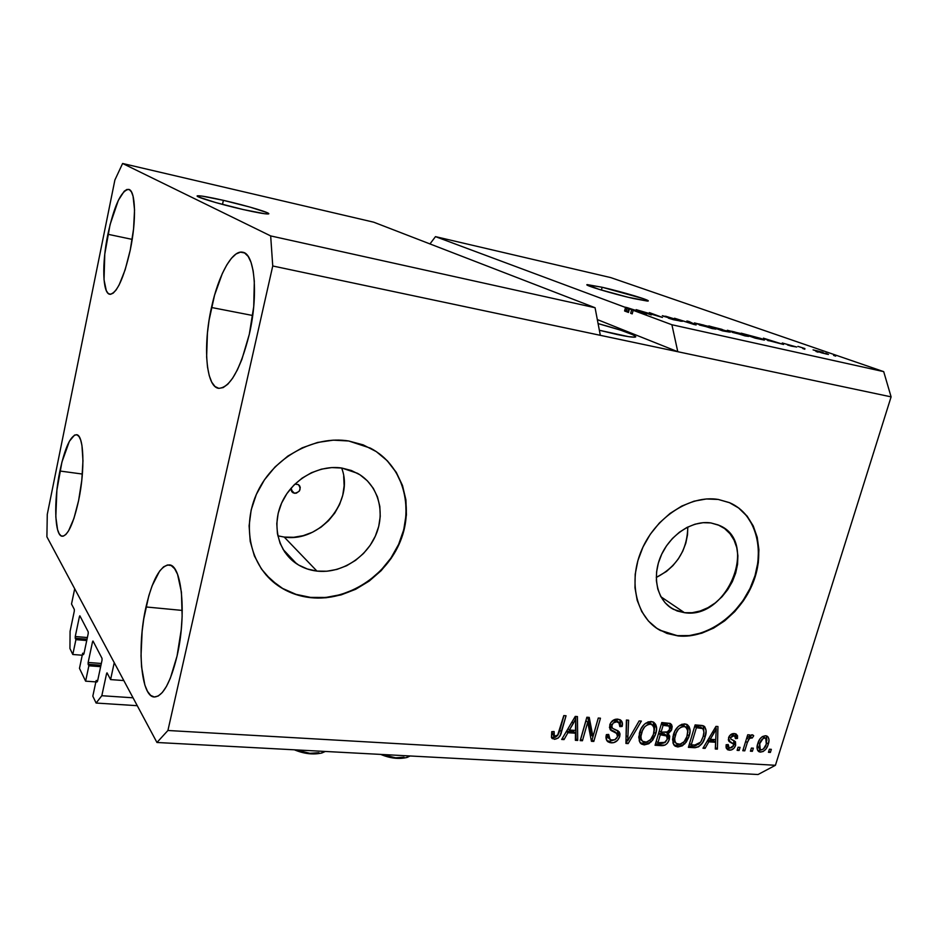 <?xml version="1.0" encoding="UTF-8"?>
<svg xmlns="http://www.w3.org/2000/svg" width="938" height="938" viewBox="0 0 938 938"><rect width="100%" height="100%" fill="white"/><g stroke="black" fill="none" stroke-linecap="round" stroke-linejoin="round"><path stroke-width="1.41" d="M71.523 604.025L74.7 588.759L114.237 662.662L110.59 679.593L107.014 672.827L110.59 679.593L123.816 680.554L110.59 679.593L114.237 662.662L74.7 588.759L71.523 604.025L74.313 609.407L74.301 611.119L74.313 609.407L71.523 604.025M70.08 631.321L74.301 611.119L70.08 631.321L69.94 648.51L70.08 631.321M82.239 655.228L72.801 654.49L69.94 648.51L72.801 654.49L82.239 655.228M86.742 640.537L75.919 639.634L72.801 654.49L75.919 639.634L86.742 640.537M87.011 639.247L75.239 638.25L75.919 639.634L75.251 636.515L87.375 637.547L75.251 636.515L75.239 638.25L87.011 639.247M80.363 616.747L79.413 616.665L75.251 636.515L79.413 616.665L79.824 615.809L79.413 616.665L80.363 616.747M88.207 631.825L79.929 615.903L88.207 631.825L88.207 633.607L88.207 631.825M83.904 653.938L88.207 633.607L83.904 653.938M84.033 653.34L82.661 653.235L83.376 654.677L82.661 653.235L84.033 653.34M79.472 668.36L82.661 653.235L79.472 668.36L85.616 681.164L95.875 681.891L85.616 681.164L79.472 668.36M100.647 666.672L88.876 665.781L85.616 681.164L88.876 665.781L100.647 666.672M100.952 665.265L88.137 664.292L88.876 665.781L88.149 662.463L101.327 663.483L88.149 662.463L88.137 664.292L100.952 665.265M93.495 641.979L92.51 641.897L88.149 662.463L92.51 641.897L92.944 641.029L92.51 641.897L93.495 641.979M102.019 658.359L93.061 641.135L102.019 658.359L102.031 660.235L102.019 658.359M97.517 681.316L102.031 660.235L97.517 681.316M97.669 680.601L96.168 680.496L96.942 682.055L96.168 680.496L97.669 680.601M92.815 696.172L96.168 680.496L92.815 696.172L96.11 703.043L137.265 705.693L96.11 703.043L92.815 696.172M133.044 697.802L101.82 695.715L96.11 703.043L101.82 695.715L133.044 697.802M107.577 673.777L106.557 673.707L101.82 695.715L106.557 673.707L107.014 672.827L106.557 673.707L107.577 673.777M292.891 492.685L294.544 493.271C300.277 491.946 301.532 489.05 298.343 484.583L294.907 484.114L298.39 484.606L299.621 485.825L300.254 487.455L299.41 490.996L296.361 493.165L294.544 493.271L291.038 489.976L294.544 493.271L292.891 492.685L291.038 488.217L291.648 491.477L292.891 492.685L291.718 491.571M277.836 535.821L284.226 537.064L316.938 571.09C309.446 570.222 302.646 567.771 296.537 563.726C277.894 551.438 271.387 524.623 282.15 501.9C292.762 479.13 318.873 464.498 341.831 468.039L351.387 470.501L360.028 474.839L367.426 480.877L373.324 488.358L377.51 496.999L379.831 506.461L380.242 516.381L378.718 526.394L375.329 536.137L370.217 545.259L363.557 553.42L355.584 560.326L346.603 565.731L336.93 569.401L326.916 571.219L316.938 571.09L307.371 569.003L298.577 565.016L290.909 559.259L284.66 551.943L280.11 543.325L277.449 533.757L276.792 523.592L278.187 513.25L281.588 503.131L286.852 493.669L293.793 485.227L302.095 478.146L311.451 472.717L321.453 469.152L331.724 467.581L341.831 468.039L357.378 473.256C377.897 484.536 385.753 511.48 375.997 534.613C366.395 557.805 340.752 573.833 316.938 571.09L284.226 537.064C320.046 542.809 354.634 501.056 341.631 468.015M684.47 612.69L673.519 609.372C657.456 601.094 651.593 577.491 660.821 556.152C669.908 534.777 692.35 520.027 710.898 522.935L718.168 524.928L724.605 528.563L729.963 533.687L734.055 540.1L736.729 547.546L737.901 555.73L737.549 564.348L735.673 573.071L732.379 581.595L727.759 589.592L722.002 596.779L715.319 602.888L707.944 607.683L700.147 611.001L692.232 612.702L684.47 612.69L677.166 610.99L670.611 607.625L665.054 602.712L660.715 596.427L657.784 589.017L656.389 580.739L656.588 571.946L658.382 562.964L661.724 554.17L666.461 545.904L672.429 538.494L679.358 532.256L686.979 527.426L694.999 524.201L703.078 522.689L710.898 522.935L719.153 525.35C759.276 541.308 727.548 619.901 684.47 612.69L660.903 596.767L684.47 612.69M660.387 630.5L655.603 627.487L660.012 630.23L678.092 635.929L660.387 630.5C636.363 617.685 627.639 581.783 641.932 549.363C655.967 516.861 690.274 494.772 718.285 499.45L729.318 502.592L739.05 508.232L747.117 516.111L753.237 525.913L757.212 537.228L758.912 549.645L758.314 562.671L755.442 575.85L750.435 588.701L743.459 600.754L734.782 611.599L724.711 620.827L713.595 628.12L701.835 633.185L689.852 635.835L678.092 635.929L666.977 633.443L656.963 628.425L648.428 621.05L641.744 611.553L637.183 600.297L634.967 587.692L635.202 574.244L637.922 560.49L642.999 546.995L650.257 534.308L659.402 522.97L670.049 513.426L681.75 506.074L694.014 501.197L706.361 498.969L718.285 499.45L729.764 502.78C756.169 514.212 766.053 550.172 753.097 582.615C740.399 615.14 707.24 639.024 678.092 635.929L677.705 635.659C706.173 638.672 738.581 615.985 751.83 584.468C765.279 553.033 757.341 517.366 732.684 504.187M265.712 574.525L277.683 585.3C287.474 592.066 298.448 596.099 310.595 597.4L310.853 597.682C298.706 596.38 287.732 592.347 277.929 585.582C250.305 566.517 240.96 525.761 257.739 491.406C274.295 456.97 314.148 435.302 348.702 440.989L363.217 444.882L376.302 451.612L387.453 460.91L396.282 472.353L402.496 485.497L405.908 499.837L406.424 514.821L404.067 529.923L398.92 544.603L391.205 558.333L381.18 570.644L369.197 581.079L355.678 589.275L341.104 594.903L325.978 597.764L310.853 597.682L296.302 594.657L282.866 588.724L271.094 580.094L261.468 569.026L254.397 555.953L250.2 541.355L249.109 525.808L251.173 509.944L256.344 494.408L264.422 479.869L275.069 466.913L287.849 456.079L302.224 447.825L317.572 442.455L333.283 440.156L348.702 440.989L370.381 448.118C402.355 464.861 414.819 505.91 400.374 541.226C386.175 576.636 347.377 601.516 310.853 597.682L310.595 597.4C345.161 600.988 382.012 579.004 397.712 546.291C413.552 513.649 406.236 474.018 379.269 453.699M223.385 200.333L222.494 204.425L223.385 200.333L249.989 207.099L267.096 212.621L268.596 213.864L264.692 213.735L243.352 209.584C218.835 204.05 192.196 195.936 197.836 195.784C201.119 195.702 209.643 197.215 223.385 200.333C247.28 205.762 273.427 213.676 268.174 213.958C265.196 214.087 256.93 212.633 243.352 209.584L215.576 202.526L198.481 196.933L197.566 195.819L202.057 196.101L223.385 200.333M602.173 287.263L601.41 290.077L602.173 287.263L643.609 298.753L647.795 300.488L648.205 300.946L647.419 301.086L633.537 298.53C612.608 293.829 582.51 284.742 587.294 284.624L602.173 287.263C622.609 291.882 652.285 300.793 647.912 301.063L628.026 297.24L598.983 289.338L587.059 284.683L602.173 287.263M617.31 334.549L599.359 330.27L628.472 336.636L634.768 337.164L635.8 336.812L633.502 334.995L620.487 330.117L598.092 323.598C623.782 330.622 636.187 335.124 635.284 337.094C633.138 337.469 627.147 336.625 617.31 334.549M107.882 234.266C114.248 205.586 121.154 190.613 128.612 189.37C135.611 190.027 136.62 220.078 130.253 250.071L133.559 228.966L134.544 209.983L133.055 196.183L131.472 191.938L129.409 189.675L126.958 189.441L124.226 191.223L118.34 200.333L110.086 224.557L104.775 254.116L104.036 279.841L106.299 290.663L108.198 293.465L110.508 294.321L113.17 293.16L116.089 289.994L119.138 284.918L125.153 269.792L130.253 250.071C123.687 278.715 116.863 293.442 109.769 294.274C102.535 293.453 101.796 263.461 107.882 234.266L132.188 239.389L107.882 234.266M211.484 307.488C218.331 275.326 232.354 249.602 242.731 252.252C254.796 253.483 258.56 294.638 249.32 334.233L253.729 306.574L254.315 281.224L253.143 270.777L251.056 262.394L248.16 256.391L244.584 252.955L240.491 252.158L236.048 253.975L231.44 258.29L226.82 264.868L222.365 273.439L214.568 295.142L209.068 320.268L207.427 333.049L206.63 356.862L207.509 367.063L209.244 375.622L211.754 382.2L215.001 386.515L218.847 388.355L223.174 387.593L227.828 384.193L232.612 378.237L237.361 369.912L241.852 359.512L249.32 334.233C240.292 369.783 230.068 387.816 218.624 388.32C205.95 386.902 202.796 345.77 211.484 307.488L252.697 315.496L211.484 307.488M146 606.956C152.343 579.825 160.058 565.813 169.11 564.911C181.831 564.324 186.814 614.601 177.059 655.99L181.245 629.679L182.148 616.336L181.421 592.101L177.552 574.314L174.632 568.709L171.244 565.579L167.503 564.969L163.575 566.845L159.601 571.113L152.085 585.875L148.802 595.806L143.749 618.939L142.13 631.356L141.028 655.756L141.579 666.895L144.851 685.033L147.477 691.329L150.655 695.375L154.289 696.981L158.229 696.019L162.333 692.479L166.436 686.452L170.364 678.127L177.059 655.99C170.528 682.641 162.989 696.313 154.418 696.993C140.946 697.122 136.842 646.634 146 606.956L182.277 610.427L146 606.956M59.891 471.017C64.945 447.743 70.479 435.631 76.494 434.704C83.881 434.552 85.241 469.539 78.604 500.564L81.794 480.256L82.966 460.828L81.946 445.433L80.68 440.039L78.968 436.451L76.893 434.798L74.536 435.08L69.377 441.282L61.931 462.047L56.89 490.164L55.811 516.861L57.558 529.583L59.117 533.616L61.064 535.844L63.35 536.137L65.883 534.472L68.556 530.873L73.938 518.397L78.604 500.564C73.434 523.674 67.982 535.563 62.225 536.243C54.556 536.114 53.56 501.091 59.891 471.017L82.38 474.053L59.891 471.017M595.067 307.734L373.711 222.189L122.608 163.482L270.672 235.919L595.067 307.734L270.672 235.919L272.747 265.982L600.32 335.323L595.067 307.734L373.711 222.189L122.608 163.482L270.672 235.919L272.747 265.982L167.914 730.491L775.421 765.291L891.1 396.868L272.747 265.982L167.914 730.491L156.951 742.486L46.9 536.817L47.275 514.387L114.893 179.99L122.608 163.482L114.893 179.99L47.275 514.387L46.9 536.817L156.951 742.486L758.045 774.518L156.951 742.486L167.914 730.491L775.421 765.291L758.045 774.518L775.421 765.291L891.1 396.868L883.702 371.636L610.673 277.578L435.49 236.634L625.54 307.465L646.669 313.902L633.173 310.314L671.901 324.747L883.702 371.636L671.901 324.747L677.787 351.715L891.1 396.868L883.702 371.636L610.673 277.578L435.49 236.634L625.54 307.465L624.579 310.982L628.46 312.448L626.338 311.381L628.46 312.448L629.433 308.919L628.73 308.532L627.768 312.061L628.73 308.532L627.299 307.852L626.338 311.381L627.299 307.852L636.41 310.806L631.673 309.751L630.688 313.292L632.2 313.867L633.173 310.314L646.669 313.902L627.041 307.605L624.907 307.125L625.54 307.465L624.579 310.982L628.46 312.448L629.433 308.919L636.41 310.806L627.299 307.852L631.673 309.751L630.688 313.292L632.2 313.867L633.173 310.314L671.901 324.747L677.787 351.715L597.318 319.577L677.787 351.715L600.32 335.323L595.067 307.734M640.947 311.099L651.312 314.945L636.163 309.646L657.608 315.954L649.354 312.6L662.451 317.431L640.947 311.099L662.451 317.431L649.354 312.6L657.608 315.954L636.163 309.646L651.312 314.945L640.947 311.099M682.301 321.335L673.507 319.741L668.372 318.134L680.46 320.96L662.322 315.684L682.301 321.335L665.792 316.258L663.436 316.247L680.882 321.23L668.372 318.134L682.301 321.335M689.043 321.5L696.125 324.947L693.944 324.466L674.516 318.24L693.334 324.102L686.874 321.007L689.043 321.5L686.874 321.007L693.334 324.102L674.516 318.24L693.944 324.466L696.125 324.947L689.043 321.5M712.141 328.558L694.378 322.989L709.374 326.553L715.764 328.921L712.141 328.558L715.929 329.109L713.044 327.796L694.507 322.918L712.141 328.558M745.077 335.91L727.22 330.34L741.02 333.565L748.454 336.226L745.077 335.91L748.676 336.425L745.628 335.089L727.325 330.258L745.077 335.91M768.926 340.658L763.356 338.149L783.547 344.481L768.926 340.658L783.547 344.481L763.356 338.149L768.926 340.658M833.577 355.396L835.688 356.123L833.577 355.396M825.745 353.227L828.137 354.4L821.923 352.946L813.07 349.862L823.025 352.336L813.07 349.862L826.261 354.036L828.477 354.412L825.745 353.227M815.978 351.457L818.065 352.184L815.978 351.457M804.898 348.561L797.957 346.38L804.898 348.561M802.74 348.502L804.804 349.229L802.74 348.502M796.749 347.025L791.355 346.134L787.498 344.95L795.061 346.673L782.257 342.991L796.749 347.025M761.035 338.512L764.177 340.048L755.137 338.137L741.208 333.189L761.035 338.512L741.208 333.189L755.137 338.137L764.411 340.048L761.035 338.512M730.491 332.075L722.471 330.833L708.835 325.932L730.491 332.075L708.835 325.932L722.471 330.833L730.491 332.075M587.727 722.166L582.428 740.739L580.2 740.61L586.86 717.23L589.24 717.406L592.933 736.6L598.256 718.039L600.461 718.203L593.789 741.454L591.432 741.301L587.727 722.166L591.432 741.301L593.789 741.454L600.461 718.203L598.256 718.039L592.933 736.6L589.24 717.406L586.86 717.23L580.2 740.61L582.428 740.739L580.61 739.167L582.428 740.739L587.727 722.166L585.992 720.63L587.727 722.166M619.725 736.553L617.497 740.399L613.804 742.615L609.829 742.638L606.698 740.375L606.405 734.595L608.68 734.442L608.774 738.03L611.201 740.012L614.859 739.695L617.392 736.916L617.239 733.797L610.826 730.292L609.442 727.454L610.873 722.518L615.234 719.317L620.041 719.716L622.175 722.19L622.105 726.469L619.842 726.622L619.643 723.221L616.583 721.803L613.229 723.022L611.752 725.871L612.479 728.275L619.197 731.828L620.03 733.973L619.725 736.553L618.095 730.843L612.725 728.439L611.904 727.642L611.904 725.238C612.913 722.764 614.601 721.615 616.958 721.826L618.822 722.366L619.842 726.622L622.105 726.469C622.914 723.561 622.34 721.369 620.405 719.915L617.673 719.106C613.874 719.012 611.224 720.982 609.723 725.039L611.377 730.702L616.489 733.141L617.532 736.482C616.465 739.109 614.671 740.328 612.162 740.152L610.063 739.519L608.68 734.442L606.405 734.595C605.479 737.831 606.077 740.281 608.176 741.946L611.189 742.837L609.43 741.278L606.863 740.645L609.43 741.278L611.189 742.837C615.234 742.955 618.083 740.856 619.725 736.553L617.943 735.005L619.725 736.553M641.369 721.099L628.155 743.588L625.927 743.447L626.396 720.032L628.624 720.196L627.71 740.832L639.141 720.935L641.369 721.099L639.141 720.935L627.71 740.832L628.624 720.196L626.396 720.032L625.927 743.447L628.155 743.588L625.951 742.005L628.155 743.588L641.369 721.099M644.23 744.889L639.962 742.509L638.731 737.104L641.053 728.791L644.441 724.171L648.181 721.873L652.895 721.873L655.639 724.312L656.6 728.779L655.404 734.841L652.801 740L648.803 743.74L644.23 744.889L651.265 741.794L655.756 733.774C657.421 728.803 656.741 724.968 653.716 722.272L651.136 721.486C645.11 722.319 641.205 726.153 639.446 732.965L639.235 740.938L641.498 744.057L644.23 744.889L642.424 743.342L644.23 744.889M677.846 746.976L673.695 744.631L672.534 739.296L674.868 731.089L678.209 726.528L681.891 724.253L686.487 724.253L689.137 726.657L690.04 731.065L688.832 737.057L686.241 742.146L682.301 745.839L677.846 746.976L684.728 743.916L689.172 735.99C690.86 731.054 690.204 727.255 687.226 724.617L684.763 723.878C678.878 724.711 675.043 728.486 673.273 735.216L672.992 743.084L675.243 746.202L677.846 746.976L675.981 745.44L677.846 746.976M753.355 748.196L752.382 751.315L750.423 751.197L751.385 748.078L753.355 748.196L751.385 748.078L750.423 751.197L752.382 751.315L750.775 750.072L752.382 751.315L753.355 748.196M757.716 750.494L761.492 749.849L758.514 750.611L760.472 752.1C764.47 751.479 767.073 748.805 768.292 744.092L766.651 742.861L768.292 744.092L767.8 745.546L765.983 749.016L763.098 751.549L759.874 752.03L757.623 750.318L757.036 747.844L758.021 742.849L759.956 738.921L762.348 736.6L765.584 735.709L768.081 736.975L769.008 739.894L768.292 744.092C769.57 740.61 769.183 737.971 767.155 736.166L765.584 735.709C761.621 736.283 759.018 738.91 757.775 743.576C756.474 747.117 756.837 749.802 758.865 751.655L760.472 752.1L757.716 750.482M554.393 739.308L551.438 737.432L551.732 731.663L554.1 731.511L553.631 734.642L554.288 736.224L557.5 735.638L563.785 715.6L566.048 715.753L560.138 735.498L558.204 738.065L554.393 739.308C558.345 738.745 560.725 736.224 561.545 731.757L566.048 715.753L563.785 715.6L558.04 734.935L554.37 736.283L554.1 731.511L551.732 731.663L551.438 737.432L554.393 739.308M708.8 741.841L705.083 748.372L702.972 748.243L715.964 726.387L717.945 726.528L717.394 749.134L715.295 749.005L715.612 742.286L708.8 741.841L715.612 742.286L715.295 749.005L717.394 749.134L717.945 726.528L715.964 726.387L702.972 748.243L705.083 748.372L703.606 747.176L705.083 748.372L708.8 741.841L707.428 740.75L708.8 741.841M735.638 745.311L733.985 748.266L731.241 749.99L727.642 749.755L726.047 747.351L726.153 744.725L728.24 744.561L728.392 746.929L729.635 747.821L731.663 747.68L733.317 746.12L733.446 743.998L729.6 741.864L728.31 739.848L729.401 735.978L732.613 733.692L735.943 733.938L737.514 735.673L737.491 738.452L735.415 738.605L735.263 736.635L733.715 735.861L731.945 736.131L730.561 737.854L731.007 739.179L735.486 741.747L735.638 745.311L734.513 740.973L730.831 739.038L730.608 737.655L733.715 735.861L734.759 736.142L735.415 738.605L737.491 738.452L736.213 734.079L734.348 733.563C731.652 733.422 729.705 734.853 728.509 737.843L730.127 742.193L733.516 744.092L733.528 745.581L730.174 747.891L729.014 747.574L728.24 744.561L726.153 744.725L727.454 749.661L729.342 750.177L726.387 748.501L729.342 750.177C732.297 750.224 734.395 748.606 735.638 745.311L733.704 743.811L735.638 745.311M740.059 747.351L739.097 750.494L737.116 750.365L738.077 747.234L740.059 747.351L738.077 747.234L737.116 750.365L739.097 750.494L737.467 749.228L739.097 750.494L740.059 747.351M747.316 742.591L744.772 750.846L742.802 750.717L747.727 734.771L749.697 734.911L748.911 737.456L751.174 735.005L753.026 735.099L753.706 735.767L752.264 737.995L749.638 738.147L747.316 742.591L748.676 739.355L751.01 737.62L752.264 737.995L753.706 735.767L752.112 734.782L748.911 737.456L749.697 734.911L747.727 734.771L742.802 750.717L744.772 750.846L743.154 749.591L744.772 750.846L747.316 742.591L745.698 741.348L747.316 742.591M771.341 749.345L770.379 752.44L768.445 752.311L769.406 749.216L771.341 749.345L769.406 749.216L768.445 752.311L770.379 752.44L768.785 751.232L770.379 752.44L771.341 749.345M705.106 736.905L702.515 742.779L698.681 746.777L695.117 747.715L688.386 747.34L695.128 724.91L702.269 725.496L704.743 726.727L706.068 730.655L705.106 736.905C706.806 732.297 706.396 728.674 703.875 726.035L695.128 724.91L688.386 747.34L694.214 747.692L692.338 746.167L688.809 745.956L692.338 746.167L694.214 747.692C699.83 747.105 703.453 743.506 705.106 736.905L703.406 735.556L705.106 736.905M669.357 739.402L667.317 743.259L665.065 745.065L655.052 745.264L661.771 722.541L670.084 723.409L671.596 724.675L672.194 726.727L671.35 730.468L668.231 733.68L669.709 736.096L669.357 739.402L668.231 733.68L671.901 729.084L670.576 723.644L661.771 722.541L655.052 745.264L661.29 745.651L659.449 744.104L655.463 743.857L659.449 744.104L661.29 745.651C665.194 745.839 667.879 743.764 669.357 739.402L667.516 737.878L669.357 739.402M567.9 732.719L564.031 739.601L561.674 739.449L575.252 716.409L577.445 716.562L577.691 740.445L575.369 740.305L575.463 733.199L567.9 732.719L575.463 733.199L575.369 740.305L577.691 740.445L577.445 716.562L575.252 716.409L561.674 739.449L564.031 739.601L562.448 738.136L564.031 739.601L567.9 732.719L566.435 731.37L567.9 732.719M429.956 243.927L435.49 236.634L429.956 243.927M552.048 731.64L552.681 734.7L554.065 735.99M563.949 715.612L559.845 730.186L561.545 731.757L559.845 730.186L558.79 733.211L563.949 715.612M555.296 737.256L556.926 736.107L551.462 737.491L554.581 737.526M552.189 734.114L551.943 733.059M715.987 726.387L715.94 728.533L715.987 726.387M715.671 739.648L715.612 742.286L713.701 740.785L715.612 742.286L715.671 739.648M715.612 742.392L715.483 747.621L717.394 749.134L715.366 747.621L715.612 742.392M713.701 740.785L707.639 740.387L713.701 740.785M710.254 739.285L714.064 732.93L712.704 731.875L714.064 732.93L716.245 728.779L715.084 727.876L716.245 728.779L715.729 739.648L710.254 739.285L708.917 738.229L710.254 739.285L715.729 739.648L716.245 728.779L710.254 739.285M726.235 744.713L728.662 747.293M731.511 742.497L728.72 740.985M735.392 733.739L735.544 736.963L737.491 738.452L735.415 736.975L735.392 733.739M731.781 734.384L733.715 735.861L731.359 734.372M729.084 736.482L730.608 737.655L729.084 736.482M733.891 740.973L733.563 744.221L734.008 741.595M730.679 747.891L727.419 748.665L730.679 747.891M729.248 741.255L730.421 741.806M732.965 743.635L731.429 742.415M727.22 746.132L726.469 745.429M747.281 736.213L748.911 737.456L747.281 736.213M752.487 734.841L753.706 735.767L752.487 734.841M750.294 736.506L751.338 734.923L750.306 736.518L752.264 737.995L750.025 736.377M749.579 736.529L751.01 737.62L749.579 736.529M747.774 736.6L746.8 737.737L747.774 736.6M746.754 737.901L748.676 739.355L746.754 737.901M766.311 735.814L766.885 740.305L766.311 735.814M765.748 738.241L762.852 736.494L765.748 738.241L766.311 744.115C765.56 747.258 763.86 749.169 761.222 749.849L760.272 749.579L759.733 743.693L758.15 742.486L759.733 743.693C760.484 740.539 762.184 738.628 764.822 737.971L762.524 736.494L764.107 737.022M757.845 747.68L757.189 745.98L759.944 749.321M703.219 725.731L703.899 732.648L703.559 726.375M696.008 745.64L694.155 746.12M702.41 728.498L697.978 726.434L699.865 727.923L702.527 728.568C704.18 730.667 704.368 733.387 703.078 736.74L700.651 742.134L694.753 745.077L691.236 744.854L689.547 743.482L691.236 744.854L696.395 727.689L699.865 727.923L697.978 726.434L694.741 726.211L698.681 726.504M696.395 727.689L694.706 726.34L696.395 727.689L691.236 744.854L696.324 745.042L698.728 744.197L701.049 741.501L703.078 736.74L703.91 732.203L703.183 729.236L700.627 727.079L702.527 728.568L696.395 727.689M686.733 724.359L687.765 732.684L688.105 728.181L686.733 724.359M687.448 734.606L689.172 735.99L687.448 734.606M683.145 742.626L684.728 743.916L683.145 742.626M674.328 745.124L677.752 745.347L681.035 743.94L675.981 745.44L673.918 744.948M684.634 726.153L682.114 725.027L685.76 727.044L687.789 730.643L687.132 735.791C685.842 740.809 683.005 743.658 678.608 744.35L676.755 743.799C674.563 741.841 674.094 739.038 675.348 735.392L673.66 734.008L675.348 735.392C676.591 730.163 679.475 727.208 683.99 726.516L682.114 725.027L679.569 725.449L683.603 725.402M674.422 741.911L673.554 740.832M673.085 739.73L672.898 736.658L674.891 742.263L676.04 743.201M669.826 723.327L670.037 727.571L671.901 729.084L669.92 727.923L670.142 724.136M666.648 732.379L668.231 733.68L666.648 732.379M667.024 732.684L667.516 737.866L667.856 734.571L667.024 732.684M664.385 742.79L659.449 744.104L664.385 742.79M665.042 734.395L662.334 733.539L666.496 735.603L667.258 739.285L664.233 742.849L657.937 742.744L656.213 741.301L657.937 742.744L660.293 734.794L664.174 735.052L662.334 733.539L658.593 733.282L664.245 733.879M661.384 723.855L664.69 724.089L661.384 723.855M665.429 724.159L666.203 724.277M667.493 724.816L664.69 724.089L666.531 725.602L664.69 724.089M661.079 732.144L663.096 725.355L661.36 723.937L663.096 725.355L669.064 726.106L669.697 729.307L666.93 732.32L661.079 732.144L659.355 730.725L661.079 732.144L667.868 731.921L669.521 729.811L669.732 726.891L668.384 725.848L663.096 725.355L661.079 732.144M660.293 734.794L658.57 733.364L660.293 734.794L657.937 742.744L665.277 742.333L667.258 739.285L666.988 736.037L660.293 734.794M653.305 722.049L654.161 731.37L654.759 726.985L653.856 722.893M653.985 732.297L655.756 733.774L653.985 732.297M649.671 740.445L651.265 741.794L649.671 740.445M640.724 743.013L644.23 743.236L647.771 741.688L642.424 743.342L640.15 742.767M651.218 723.902L648.533 722.659L652.227 724.734L654.29 728.345L653.657 733.563C652.391 738.652 649.495 741.536 645.004 742.228L643.046 741.641C640.818 739.636 640.337 736.811 641.58 733.141L639.857 731.699L641.58 733.141C642.8 727.853 645.731 724.863 650.362 724.159L648.533 722.659L645.614 723.21L650.046 723.034M640.783 739.754L639.892 738.663M639.399 737.549L639.329 733.387L641.229 740.094L642.249 740.961M626.772 720.067L626.138 735.627L627.932 737.162L626.138 735.627L626.056 737.209L626.772 720.067M626.009 739.367L627.71 740.832L626.009 739.367M627.288 740.469L626.361 742.028L627.288 740.469M608.563 738.124L607.226 736.893L606.698 734.571L609.266 738.816M615.422 732.203L610.087 729.447M619.889 719.634L620.311 724.945L622.105 726.469L620.041 724.957L620.651 722.19L619.889 719.634M617.45 721.17L615.176 720.302L616.958 721.826L615.176 720.302L612.408 720.806L616.723 720.665M610.192 723.761L611.904 725.238L610.192 723.761M610.005 724.206L610.134 726.106L612.045 727.853M617.614 730.561L617.685 735.767L618.259 733.27L617.614 730.561M614.695 739.765L609.43 741.278L614.695 739.765M611.06 726.973L610.251 726.293M610.134 726.106L609.97 724.347M610.087 729.436L614.12 731.265M616.489 733.141L614.847 731.687M587.763 717.3L591.186 735.04L592.933 736.6L591.186 735.04L587.763 717.3M598.315 718.051L592.054 739.883L593.789 741.454L591.139 739.824L592.054 739.883L598.315 718.051M585.992 720.63L580.704 739.167L585.992 720.63M575.733 716.444L575.967 738.874L577.691 740.445L575.381 738.839L575.967 738.874L575.733 716.444M573.739 731.64L575.463 733.199L573.739 731.64L566.552 731.171L573.739 731.64M569.413 730.022L573.399 723.315L571.946 722.025L573.399 723.315L575.662 718.942L574.419 717.828L575.662 718.942L575.498 730.421L569.413 730.022L567.994 728.72L569.413 730.022L575.498 730.421L575.662 718.942L569.413 730.022M766.311 744.115L766.663 739.379L765.244 738.03L763.063 738.476L759.733 743.693L759.135 746.8L759.803 749.169L761.445 749.849L763.403 749.028L766.311 744.115M687.789 730.643L686.639 727.782L684.377 726.563L681.035 727.126L678.373 729.248L676.192 732.988L674.727 738.417L674.938 741.255L676.275 743.435L680.038 744.244L684.095 741.7L686.886 736.565L687.789 730.643M654.29 728.345L653.083 725.449L650.362 724.159L647.337 724.781L644.617 726.927L642.413 730.725L640.971 736.213L641.217 739.085L642.589 741.301L646.458 742.122L650.597 739.543L653.411 734.348L654.29 728.345M817.537 351.41L826.026 353.696L817.537 351.41M767.917 340.224L763.849 338.442L773.264 341.42L767.812 340.588L773.264 341.42L763.849 338.442L767.917 340.224M755.5 337.997L744.819 334.198L759.03 338.067L761.879 339.31L755.442 338.196L760.601 338.641L744.819 334.198L755.5 337.997M732.426 332.158L729.834 330.973L732.508 331.419L746.015 335.745L732.367 332.38L746.085 335.675L734.173 331.818L729.858 330.973L732.426 332.158M716.515 328.406L712.458 326.952L721.92 329.344L716.433 328.663L722.694 329.684L712.458 326.952L716.515 328.406M722.928 330.715L718.109 328.98L728.451 331.618L722.87 330.926L729.424 332.064L718.109 328.98L722.928 330.715M699.49 324.794L697.028 323.633L699.83 324.102L713.255 328.417L699.431 325.017L713.337 328.347L703.418 324.994L697.274 323.633L699.49 324.794M624.626 310.795L626.068 311.111L627.041 307.605L626.373 311.217L624.626 310.795M265.829 574.654L270.848 579.801L282.619 588.443L296.045 594.364L310.595 597.4L325.709 597.471L340.822 594.622L355.396 588.994L368.904 580.798L380.887 570.363L390.911 558.063L398.627 544.345L403.762 529.677L406.119 514.575L405.603 499.591L402.191 485.263L395.977 472.119L387.148 460.675M666.601 633.173L677.705 635.659L689.465 635.565L701.448 632.927L713.208 627.85L724.324 620.569L734.384 611.341L743.06 600.508L750.025 588.454L755.031 575.604L757.904 562.437L758.502 549.41L756.79 537.005L752.827 525.679L746.707 515.888L738.64 508.009M656.272 577.456C676.767 566.857 687.273 550.043 687.789 527.027L687.519 534.801L685.819 543.137L682.723 551.251L678.35 558.86L672.874 565.673L666.484 571.441L656.272 577.456M284.226 537.064L293.723 537.286L303.244 535.657L312.436 532.256L320.948 527.226L328.499 520.742L334.784 513.051L339.603 504.445L342.757 495.229L344.14 485.732L343.683 476.316M323.727 751.373L321.265 753.167L323.317 751.948M295.88 749.896L309.857 753.308L318.92 752.722M408.862 755.911L406.459 757.623L408.44 756.474M382.036 754.48L395.578 757.798L403.997 757.212M283.03 549.351L296.537 563.726M667.997 605.608L673.519 609.372M197.684 196.499L197.836 195.784M552.459 738.734L551.825 738.136M730.127 742.193L728.896 741.231M734.759 736.142L732.824 734.653M758.865 751.655L758.267 751.186M675.243 746.202L674.305 745.429M685.76 727.044L683.872 725.555M669.064 726.106L667.211 724.605M666.496 735.603L664.655 734.079M641.498 744.057L640.49 743.201M652.227 724.734L650.397 723.221M608.176 741.946L607.167 741.055M611.377 730.702L610.333 729.787M618.822 722.366L617.04 720.841M325.31 751.455L321.969 752.956C313.327 754.926 304.135 753.882 294.391 749.814M410.105 755.981L407.221 757.388C399.154 759.393 390.314 758.408 380.687 754.41"/></g></svg>
